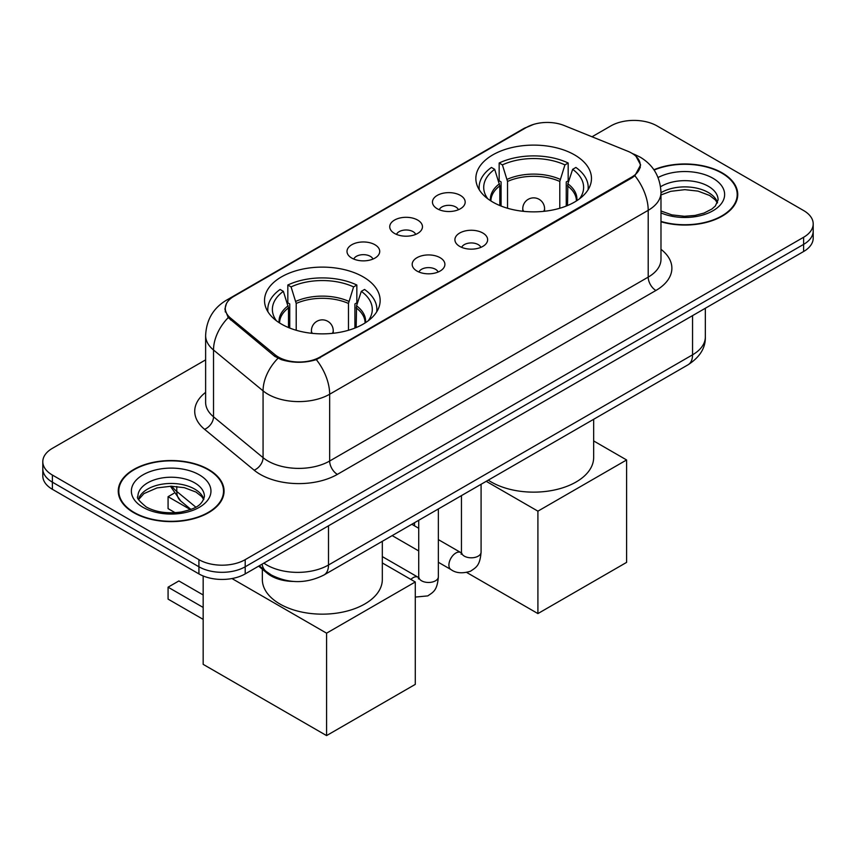 <?xml version="1.0" encoding="UTF-8"?>
<svg xmlns="http://www.w3.org/2000/svg" width="856" height="856" viewBox="0 0 856 856"><rect width="100%" height="100%" fill="white"/><g stroke="black" fill="none" stroke-linecap="round" stroke-linejoin="round"><path stroke-width="1.28" d="M363.212 276.895A57.812 33.373 0 0 0 300.21 269.651A57.812 33.373 0 0 0 264.525 300.488A57.812 33.373 0 0 0 281.453 324.092A57.812 33.373 0 0 0 344.454 331.325A57.812 33.373 0 0 0 380.15 300.488A57.812 33.373 0 0 0 363.212 276.895M574.547 154.883A57.812 33.373 0 0 0 511.546 147.649A57.812 33.373 0 0 0 475.85 178.476A57.812 33.373 0 0 0 492.789 202.08A57.812 33.373 0 0 0 555.79 209.313A57.812 33.373 0 0 0 591.475 178.476A57.812 33.373 0 0 0 574.547 154.883M437.255 208.757A16.36 9.448 180 0 1 434.013 206.093A16.36 9.448 180 0 1 439.428 194.344A16.36 9.448 180 0 1 460.389 195.403A16.36 9.448 180 0 1 463.642 206.093A16.36 9.448 180 0 1 437.255 208.757M458.399 209.741A9.812 5.671 0 0 0 455.767 206.981A9.812 5.671 0 0 0 446.094 205.547A9.812 5.671 0 0 0 439.246 209.741M394.53 233.431A16.36 9.448 180 0 1 391.278 230.756A16.36 9.448 180 0 1 396.703 219.018A16.36 9.448 180 0 1 417.664 220.067A16.36 9.448 180 0 1 420.917 230.756A16.36 9.448 180 0 1 394.53 233.431M415.674 234.405A9.812 5.671 0 0 0 413.041 231.644A9.812 5.671 0 0 0 403.369 230.211A9.812 5.671 0 0 0 396.521 234.405M351.795 258.095A16.36 9.448 180 0 1 348.553 255.43A16.36 9.448 180 0 1 353.967 243.682A16.36 9.448 180 0 1 374.939 244.741A16.36 9.448 180 0 1 378.181 255.43A16.36 9.448 180 0 1 351.795 258.095M372.938 259.079A9.812 5.671 0 0 0 370.306 256.319A9.812 5.671 0 0 0 360.633 254.885A9.812 5.671 0 0 0 353.785 259.079M459.704 246.389A16.36 9.448 180 0 1 456.451 243.714A16.36 9.448 180 0 1 461.876 231.976A16.36 9.448 180 0 1 482.838 233.025A16.36 9.448 180 0 1 486.09 243.714A16.36 9.448 180 0 1 459.704 246.389M480.847 247.363A9.812 5.671 0 0 0 478.215 244.602A9.812 5.671 0 0 0 468.542 243.168A9.812 5.671 0 0 0 461.694 247.363M416.968 271.052A16.36 9.448 180 0 1 413.726 268.388A16.36 9.448 180 0 1 419.14 256.65A16.36 9.448 180 0 1 440.112 257.699A16.36 9.448 180 0 1 443.355 268.388A16.36 9.448 180 0 1 416.968 271.052M438.112 272.037A9.812 5.671 0 0 0 435.479 269.276A9.812 5.671 0 0 0 425.807 267.842A9.812 5.671 0 0 0 418.959 272.037M627.683 151.191A29.446 17.002 180 0 1 631.621 153.096A29.446 17.002 180 0 1 640.245 165.122A29.446 17.002 180 0 1 631.621 177.149L320.016 357.048A29.446 17.002 180 0 1 275.076 354.769L230.596 318.111A29.446 17.002 180 0 1 225.278 308.353A29.446 17.002 180 0 1 233.902 296.337L526.461 127.426A29.446 17.002 180 0 1 564.179 125.522L627.683 151.191M293.137 581.427A32.721 18.896 180 0 1 267.393 573.381L258.63 566.158M660.982 221.768A52.901 30.538 0 0 0 737.744 194.515A52.901 30.538 0 0 0 722.25 172.912A52.901 30.538 0 0 0 653.898 169.745M208.564 469.484A52.901 30.538 0 0 0 150.913 462.861A52.901 30.538 0 0 0 118.256 491.077A52.901 30.538 0 0 0 133.75 512.68A52.901 30.538 0 0 0 191.402 519.303A52.901 30.538 0 0 0 224.069 491.077A52.901 30.538 0 0 0 208.564 469.484M118.802 493.826A52.901 30.538 0 0 0 118.62 494.64M636.029 156.348L640.63 164.941L634.863 175.726L632.006 177.802L316.324 359.638C304.65 363.158 292.977 363.158 281.303 359.638L274.69 356.289L228.231 317.608L224.893 309.123L226.401 303.709M205.622 359.862L52.387 448.33A32.721 18.896 0 0 0 42.8 461.694L42.8 475.936A32.721 18.896 0 0 0 52.387 489.3L198.924 573.905L198.924 566.779A32.721 18.896 0 0 0 245.201 566.779L803.613 244.388A32.721 18.896 0 0 0 813.2 231.024A32.721 18.896 0 0 1 803.613 244.388L245.201 566.779A32.721 18.896 0 0 1 198.924 566.779L52.387 482.174L198.924 566.779L198.924 559.653A32.721 18.896 0 0 0 245.201 559.653L803.613 237.262A32.721 18.896 0 0 0 813.2 223.898A32.721 18.896 0 0 0 803.613 210.544L657.076 125.939A32.721 18.896 0 0 0 610.799 125.939L592.02 136.778M42.8 468.82A32.721 18.896 0 0 0 52.387 482.174A32.721 18.896 0 0 1 42.8 468.82M42.8 461.694A32.721 18.896 0 0 0 52.387 475.048L198.924 559.653M223.705 494.64A52.901 30.538 0 0 0 223.523 493.826M737.38 198.078A52.901 30.538 0 0 0 737.198 197.265M198.924 573.905A32.721 18.896 0 0 0 245.201 573.905L803.613 251.514A32.721 18.896 0 0 0 813.2 238.15L813.2 223.898M660.982 221.415A52.355 30.228 0 0 0 737.198 194.515A52.355 30.228 0 0 0 721.865 173.137A52.355 30.228 0 0 0 654.102 170.044M134.135 512.455A52.355 30.228 0 0 0 191.198 519.004A52.355 30.228 0 0 0 223.523 491.077A52.355 30.228 0 0 0 208.179 469.709A52.355 30.228 0 0 0 151.127 463.15A52.355 30.228 0 0 0 118.802 491.077A52.355 30.228 0 0 0 134.135 512.455M499.818 205.536L499.818 185.891L494.693 169.338A49.958 28.847 0 0 0 486.508 196.901A49.958 28.847 0 0 0 487.77 198.774M501.092 206.05L501.092 181.943L499.155 180.819L499.155 163.004A54.538 31.49 0 0 1 568.181 163.004L564.928 164.887A49.958 28.847 0 0 0 502.408 164.887L507.533 181.44L507.533 208.254M559.792 208.254L559.792 181.44L564.928 164.887M488.262 480.141A59.995 34.636 0 0 0 491.248 482.003A59.995 34.636 0 0 0 556.625 489.504A59.995 34.636 0 0 0 593.657 457.511L593.657 419.29M568.181 163.004L568.181 180.819L566.244 181.943L566.244 206.05M494.693 169.338L491.44 167.455A54.538 31.49 0 0 0 479.125 187.389A54.538 31.49 0 0 0 479.285 189.818M502.408 164.887L499.155 163.004M588.04 189.818A54.538 31.49 0 0 0 588.2 187.389A54.538 31.49 0 0 0 575.895 167.455L572.632 169.338L567.87 183.805L567.507 205.536M579.566 198.774A49.958 28.847 0 0 0 580.828 196.901A49.958 28.847 0 0 0 572.632 169.338M537.91 613.581L537.91 511.16L626.603 459.961L626.603 562.381L537.91 613.581L466.777 572.514M414.507 525.841L414.507 522.727M537.91 511.16L486.219 481.318M593.657 440.936L626.603 459.961M288.493 327.548L288.493 307.903L283.368 291.35A49.958 28.847 0 0 0 275.172 318.903A49.958 28.847 0 0 0 276.435 320.786M289.756 328.062L289.756 303.944L287.819 302.831L287.819 285.016A54.538 31.49 0 0 1 356.845 285.016L353.592 286.899A49.958 28.847 0 0 0 291.072 286.899L296.208 303.452L296.208 330.266M348.467 330.266L348.467 303.452L353.592 286.899M262.343 569.219L262.343 579.523A59.995 34.636 0 0 0 279.912 604.015A59.995 34.636 0 0 0 345.289 611.516A59.995 34.636 0 0 0 382.322 579.523L382.322 541.302M356.845 285.016L356.845 302.831L354.908 303.944L354.908 328.062M283.368 291.35L280.105 289.467A54.538 31.49 0 0 0 267.8 309.401A54.538 31.49 0 0 0 267.96 311.819M291.072 286.899L287.819 285.016M376.715 311.819A54.538 31.49 0 0 0 376.875 309.401A54.538 31.49 0 0 0 364.56 289.467L361.307 291.35L356.545 305.817L356.182 327.548M368.23 320.786A49.958 28.847 0 0 0 369.492 318.903A49.958 28.847 0 0 0 361.307 291.35M203.172 619.37L168.076 599.114L168.076 587.184L203.172 607.439M326.575 735.593L326.575 633.173L415.278 581.973L415.278 684.383L326.575 735.593L203.172 664.352L203.172 575.97M326.575 633.173L231.965 578.549M382.322 562.948L415.278 581.973M168.076 587.184L178.872 580.946L203.172 594.973M173.843 493.366L168.076 496.694L190.439 509.598M168.076 496.694L168.076 508.625L175.17 512.723M230.596 318.111L230.596 319.941M275.076 354.769L275.076 356.599M320.016 357.048L320.016 357.915M631.621 177.149L631.621 178.016M267.393 572.407L267.393 573.381M660.982 249.321A54.538 31.49 180 0 1 655.91 290.473L337.371 474.385A10.903 6.302 60 0 1 329.656 461.02L648.206 277.119A43.635 25.188 0 0 0 660.982 259.304L660.982 192.504A43.635 25.188 180 0 1 648.206 210.319A38.178 22.042 -120 0 0 634.863 175.726M337.371 474.385A54.538 31.49 180 0 1 260.245 474.385A54.538 31.49 180 0 1 254.136 470.179L204.584 429.316A54.538 31.49 180 0 1 205.622 392.369M267.96 461.02A43.635 25.188 0 0 0 329.656 461.02L329.656 394.231A43.635 25.188 180 0 1 267.96 394.231A43.635 25.188 180 0 1 263.07 390.86L213.519 350.008A43.635 25.188 180 0 1 205.622 335.563L205.622 402.352A43.635 25.188 0 0 0 213.519 416.797L263.07 457.66A43.635 25.188 0 0 0 267.96 461.02M660.982 192.504C660.244 176.818 653.342 165.058 640.299 157.215L634.788 154.529A38.178 17.88 112 0 0 633.162 154.059M316.324 359.638A38.178 22.042 60 0 1 329.656 394.231L648.206 210.319L648.206 277.119A10.903 6.302 60 0 0 655.91 290.473M230.424 298.755A38.178 22.042 -120 0 0 226.316 300.274C213.262 308.106 206.371 319.866 205.622 335.563M226.316 300.274L523.637 128.614A38.178 22.042 60 0 1 526.526 127.383M228.231 317.608A38.178 25.53 129.5 0 0 213.519 350.008L213.519 416.797A10.903 7.297 -50.5 0 1 204.584 429.316M277.943 358.311A38.178 25.53 129.5 0 0 263.07 390.86L263.07 457.66A10.903 7.297 -50.5 0 1 254.136 470.179M245.201 559.653L245.201 573.905M803.613 237.262L803.613 251.514M52.387 475.048L52.387 489.3M263.873 563.13A43.635 25.188 0 0 0 266.805 565.003A43.635 25.188 0 0 0 328.501 565.003L692.547 354.823A43.635 25.188 0 0 0 705.333 337.007C705.644 347.836 699.887 357.102 688.031 364.806L323.985 574.986A21.817 12.594 60 0 0 328.501 565.003L328.501 525.809M692.547 315.629L692.547 354.823A21.817 12.594 60 0 1 688.031 364.806M262.107 564.147A21.817 14.595 129.5 0 0 265.906 571.241L259.282 565.784M171.938 486.229A43.635 25.188 0 0 0 176.785 491.451L176.785 486.486M190.92 509.416L180.776 501.049A21.817 14.595 129.5 0 1 176.785 491.451L195.799 507.127M717.531 202.605A33.245 19.196 0 0 0 708.351 192.514A33.245 19.196 0 0 0 660.982 192.718M660.982 210.993L671.874 214.888L684.415 216.279L694.997 215.445L704.028 213.058L711.914 209.014L715.359 205.986L718.088 199.855A33.245 19.196 0 0 0 708.351 186.287A33.245 19.196 0 0 0 660.565 186.736M660.982 212.898A39.793 22.973 0 0 0 714.91 209.56A39.793 22.973 0 0 0 712.973 178.273A39.793 22.973 0 0 0 658.071 177.513M203.856 499.166A33.245 19.196 0 0 0 194.676 489.086A33.245 19.196 0 0 0 161.292 484.325A33.245 19.196 0 0 0 138.469 499.166M194.676 482.848A33.245 19.196 0 0 0 158.435 478.686A33.245 19.196 0 0 0 137.912 496.427C136.179 497.454 138.972 500.974 146.301 506.998C155.888 512.241 167.562 513.91 181.322 512.006C193.51 509.031 201.866 506.602 204.413 496.427A33.245 19.196 0 0 0 194.676 482.848M143.027 507.33A39.793 22.973 0 0 0 199.298 507.33A39.793 22.973 0 0 0 199.298 474.834A39.793 22.973 0 0 0 143.027 474.834A39.793 22.973 0 0 0 143.027 507.33M499.818 185.891A42.757 24.685 0 0 0 490.905 200.946M559.792 181.44A42.757 24.685 0 0 0 507.533 181.44M499.455 183.805A43.271 24.985 0 0 0 490.488 200.668M560.166 179.343A43.271 24.985 0 0 0 507.169 179.343M576.848 200.668A43.271 24.985 0 0 0 567.87 183.805M576.42 200.946A42.757 24.685 0 0 0 567.507 185.891M523.733 211.357A10.903 6.302 180 0 1 522.759 208.757L522.759 211.261M544.577 211.261L544.577 208.757A10.903 6.302 180 0 1 543.603 211.357M288.493 307.903A42.757 24.685 0 0 0 279.58 322.958M348.467 303.452A42.757 24.685 0 0 0 296.208 303.452M288.13 305.817A43.271 24.985 0 0 0 279.152 322.68M348.831 301.355A43.271 24.985 0 0 0 295.834 301.355M365.512 322.68A43.271 24.985 0 0 0 356.545 305.817M365.095 322.958A42.757 24.685 0 0 0 356.182 307.903M312.397 333.369A10.903 6.302 180 0 1 311.424 330.769L311.424 333.273M333.241 333.273L333.241 330.769A10.903 6.302 180 0 1 332.267 333.369M481.083 484.282L481.083 552.131A9.812 5.671 180 0 1 477.766 556.389A9.812 5.671 180 0 1 464.327 556.143A9.812 5.671 180 0 1 461.448 552.131L461.138 554.249L462.015 553.532M481.083 552.131C479.97 565.977 475.979 567.453 470.49 571.23C462.39 573.745 455.863 573.178 450.93 569.54A9.812 5.671 -60 0 1 449.432 561.675A9.812 5.671 -60 0 1 455.841 553.03A9.812 5.671 -60 0 1 456.28 552.783A9.812 5.671 -60 0 1 460.753 552.537L461.427 552.89M438.358 508.956L438.358 576.805A9.812 5.671 180 0 1 435.03 581.053A9.812 5.671 180 0 1 421.601 580.807A9.812 5.671 180 0 1 418.723 576.805L418.413 578.923L419.29 578.196M410.869 579.426A9.812 5.671 -60 0 1 413.116 577.693A9.812 5.671 -60 0 1 413.555 577.458A9.812 5.671 -60 0 1 418.028 577.212L418.691 577.565M225.278 308.353L225.278 311.969M640.245 165.122L640.245 167.722M523.637 128.614L533.62 124.388M634.788 154.529L632.413 153.577M323.985 574.986C306.427 583.803 288.879 583.803 271.32 574.986L265.906 571.241M705.333 337.007L705.333 308.256M180.776 501.049L170.398 486.229M717.371 202.968L715.359 199.962L709.699 195.51L698.004 191.102L684.811 189.657L670.74 191.327L660.982 194.954M737.198 198.892L737.198 194.515M203.696 499.54L201.684 496.534L196.024 492.082L184.329 487.674L171.136 486.229L157.065 487.899L143.936 493.602L138.629 499.54M223.523 495.453L223.523 491.077M118.802 495.453L118.802 491.077M479.125 189.551L479.125 187.389M588.2 189.551L588.2 187.389M544.577 208.757A10.903 10.903 0 0 0 528.216 199.32A10.903 10.903 0 0 0 522.759 208.757M267.8 311.563L267.8 309.401M376.875 311.563L376.875 309.401M333.241 330.769A10.903 10.903 0 0 0 316.88 321.321A10.903 10.903 0 0 0 311.424 330.769M450.93 569.54L438.358 562.274M418.723 550.943L392.176 535.621M461.448 495.624L461.448 552.131M460.753 552.537L438.358 539.612M418.723 528.27L411.811 524.279M438.358 576.805C437.245 590.651 433.254 592.127 427.765 595.904L415.278 597.071M418.723 520.288L418.723 576.805M418.028 577.212L382.322 556.603"/></g></svg>
